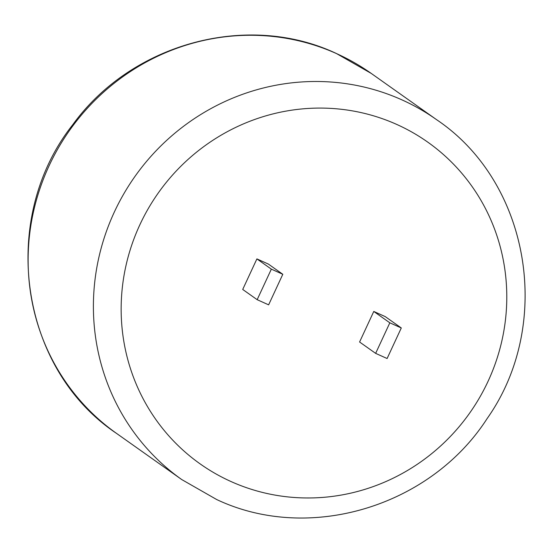 <?xml version="1.0" encoding="UTF-8"?>
<svg xmlns="http://www.w3.org/2000/svg" width="553" height="553" viewBox="0 0 553 553"><rect width="100%" height="100%" fill="white"/><g stroke="black" fill="none" stroke-linecap="round" stroke-linejoin="round"><path stroke-width="0.83" d="M359.588 342.003L373.773 311.45L385.227 316.599L401.291 327.964L387.107 358.517L375.646 353.367L359.588 342.003M256.896 258.901L242.712 289.454L257.166 299.685L268.627 304.841L282.804 274.288L268.35 264.058L256.896 258.901L271.35 269.138L257.166 299.685M401.291 327.964L389.83 322.814L373.773 311.45M375.646 353.367L389.83 322.814M282.804 274.288L271.35 269.138M336.59 53.627A220.488 213.32 125.3 0 0 58.597 147.513A220.488 213.32 125.3 0 0 116.462 433.352C19.265 368.436 -1.631 218.732 72.747 124.736C131.642 43.189 247.599 11.634 336.348 53.482L371.263 73.438A220.488 213.32 125.3 0 0 336.59 53.627M396.847 124.48A197.062 190.661 125.3 0 0 139.868 224.76A197.062 190.661 125.3 0 0 231.092 481.573A197.062 190.661 125.3 0 0 488.071 381.294A197.062 190.661 125.3 0 0 396.847 124.48M116.462 433.352L181.737 479.562A220.488 213.32 -54.7 0 1 123.872 193.723A220.488 213.32 -54.7 0 1 401.865 99.837A220.488 213.32 -54.7 0 1 436.538 119.648L371.263 73.438M181.737 479.562L216.652 499.518C309.016 543.281 430.428 506.721 487.103 418.607C553.795 324.252 530.085 182.407 436.538 119.648"/></g></svg>
